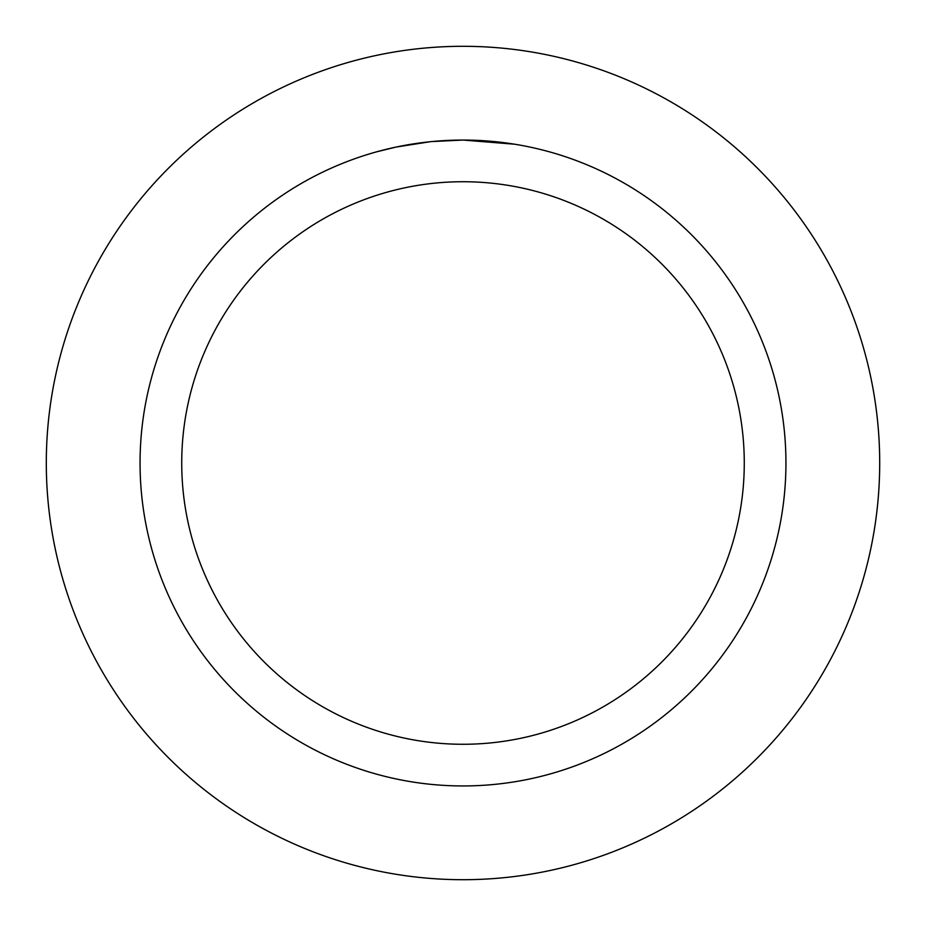 <?xml version="1.0" encoding="UTF-8"?>
<svg xmlns="http://www.w3.org/2000/svg" width="926" height="926" viewBox="0 0 926 926"><rect width="100%" height="100%" fill="white"/><g stroke="black" fill="none" stroke-linecap="round" stroke-linejoin="round"><path stroke-width="1.39" d="M514.636 144.213L463 140.058A322.942 322.942 0 0 1 785.942 463A322.942 322.942 0 0 1 463 785.942A322.942 322.942 0 0 1 140.058 463A322.942 322.942 0 0 1 463 140.058L431.585 141.585M516.002 144.433L519.544 145.046M463 181.727A281.272 281.272 0 0 1 744.273 463A281.272 281.272 0 0 1 463 744.273A281.272 281.272 0 0 1 181.727 463A281.272 281.272 0 0 1 463 181.727M430.22 141.724L396.143 147.049L376.662 151.818M441.69 140.764L446.309 140.486M419.559 142.998L424.907 142.315M463 46.3A416.7 416.7 0 0 1 879.7 463A416.7 416.7 0 0 1 463 879.7A416.7 416.7 0 0 1 46.3 463A416.7 416.7 0 0 1 463 46.3"/></g></svg>

